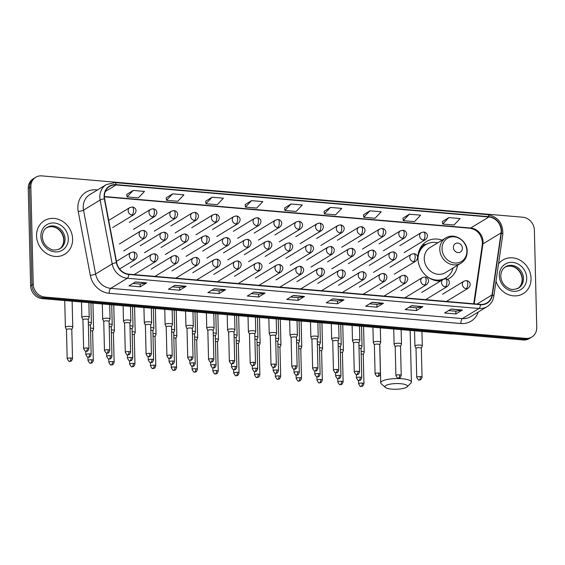 <?xml version="1.0" encoding="UTF-8"?>
<svg xmlns="http://www.w3.org/2000/svg" width="565" height="565" viewBox="0 0 565 565"><rect width="100%" height="100%" fill="white"/><g stroke="black" fill="none" stroke-linecap="round" stroke-linejoin="round"><path stroke-width="0.85" d="M442.183 240.132A21.696 19.224 58.7 0 0 426.519 241.516A21.696 19.224 58.7 0 0 417.874 258.339A21.696 19.224 58.7 0 0 440.354 281.102M447.494 279.435A21.696 19.224 58.7 0 0 449.069 278.587A21.696 19.224 58.7 0 0 457.509 265.303M35.729 177.269L33.137 178.851A12.282 10.883 58.7 0 0 28.25 188.371L30.63 285.77A12.282 10.883 58.7 0 0 42.191 298.624L523.176 339.968A12.282 10.883 58.7 0 0 529.271 338.576L530.563 337.792A12.282 10.883 58.7 0 1 524.468 339.177A12.282 10.883 58.7 0 0 530.563 337.792L531.863 337.001A12.282 10.883 58.7 0 0 536.75 327.481L534.37 230.075A12.282 10.883 58.7 0 0 522.809 217.228L41.824 175.885A12.282 10.883 58.7 0 0 35.729 177.269A12.282 10.883 58.7 0 0 30.842 186.789L33.222 284.195A12.282 10.883 58.7 0 0 44.783 297.042L525.768 338.386A12.282 10.883 58.7 0 0 531.863 337.001M33.222 284.195L31.93 284.986A12.282 10.883 58.7 0 0 43.491 297.833L524.468 339.177L43.491 297.833A12.282 10.883 58.7 0 1 31.93 284.986L29.55 187.58L31.93 284.986L30.63 285.77M34.437 178.06A12.282 10.883 58.7 0 0 29.55 187.58A12.282 10.883 58.7 0 1 34.437 178.06M36.541 235.88A19.648 17.409 58.7 0 0 46.379 253.395A19.648 17.409 58.7 0 0 64.791 254.215A19.648 17.409 58.7 0 0 72.617 238.981A19.648 17.409 58.7 0 0 62.779 221.466A19.648 17.409 58.7 0 0 44.367 220.647A19.648 17.409 58.7 0 0 36.541 235.88A19.648 17.409 58.7 0 0 46.379 253.395A19.648 17.409 58.7 0 0 64.791 254.215A19.648 17.409 58.7 0 0 72.617 238.981A19.648 17.409 58.7 0 0 62.779 221.466A19.648 17.409 58.7 0 0 44.367 220.647A19.648 17.409 58.7 0 0 36.541 235.88M495.999 281.229A19.648 17.409 58.7 0 0 523.225 293.623A19.648 17.409 58.7 0 0 531.051 278.39A19.648 17.409 58.7 0 0 521.212 260.875A19.648 17.409 58.7 0 0 502.801 260.055A19.648 17.409 58.7 0 0 498.507 263.926A19.648 17.409 58.7 0 1 502.801 260.055A19.648 17.409 58.7 0 1 521.212 260.875A19.648 17.409 58.7 0 1 531.051 278.39A19.648 17.409 58.7 0 1 523.225 293.623A19.648 17.409 58.7 0 1 495.999 281.229M104.384 196.578A13.101 11.611 -121.3 0 1 109.603 186.422A13.101 11.611 -121.3 0 1 116.1 184.939L488.859 216.981A13.101 11.611 -121.3 0 1 501.063 232.872L492.073 294.923A13.101 11.611 -121.3 0 1 486.981 302.889A13.101 11.611 -121.3 0 1 480.483 304.373L128.792 274.145A13.101 11.611 -121.3 0 1 116.694 262.654L104.624 198.795A13.101 11.611 -121.3 0 1 104.384 196.578M104.087 196.549A13.426 11.9 58.7 0 0 104.327 198.823L116.404 262.683A13.426 11.9 58.7 0 0 128.799 274.456L480.49 304.69A13.426 11.9 58.7 0 0 492.369 295.001L501.367 232.95A13.426 11.9 58.7 0 0 488.852 216.663L116.093 184.621A13.426 11.9 58.7 0 0 104.087 196.549M448.85 217.582L442.692 224.051L453.97 225.018L460.122 218.549L448.85 217.582L442.437 221.529M409.392 214.191L403.241 220.661L414.512 221.628L420.671 215.159L409.392 214.191L402.986 218.139M369.941 210.802L363.782 217.264L375.054 218.238L381.213 211.769L369.941 210.802L363.528 214.749M330.483 207.404L324.324 213.874L335.603 214.841L341.754 208.379L330.483 207.404L324.07 211.352M133.206 190.447L127.047 196.917L138.326 197.884L144.478 191.415L133.206 190.447L126.793 194.395M172.664 193.837L166.506 200.307L177.777 201.274L183.936 194.812L172.664 193.837L166.251 197.792M212.115 197.234L205.964 203.697L217.235 204.671L223.387 198.202L212.115 197.234L205.709 201.182M251.573 200.624L245.415 207.094L256.687 208.061L262.845 201.592L251.573 200.624L245.161 204.572M291.031 204.014L284.873 210.484L296.145 211.451L302.303 204.982L291.031 204.014L284.619 207.962M383.444 303.236L376.968 307.176L365.696 306.209L372.173 302.261L383.444 303.236A3.277 1.271 -85.1 0 1 383.218 303.32L372.017 302.36M422.902 306.626L416.426 310.566L405.147 309.599L411.631 305.658L422.902 306.626A3.277 1.271 -85.1 0 1 422.677 306.71L411.475 305.75M462.361 310.016L455.877 313.956L444.606 312.989L451.089 309.048L462.361 310.016A3.277 1.271 -85.1 0 1 462.135 310.107L450.927 309.14M265.084 293.058L258.601 296.999L247.329 296.032L253.805 292.091L265.084 293.058A3.277 1.271 -85.1 0 1 264.858 293.143L253.65 292.183M225.626 289.668L219.142 293.609L207.871 292.642L214.354 288.694L225.626 289.668A3.277 1.271 -85.1 0 1 225.4 289.753L214.199 288.793M186.168 286.271L179.691 290.219L168.419 289.245L174.896 285.304L186.168 286.271A3.277 1.271 -85.1 0 1 185.941 286.363L174.74 285.403M146.716 282.881L140.233 286.822L128.961 285.855L135.445 281.914L146.716 282.881A3.277 1.271 -85.1 0 1 146.49 282.973L135.289 282.006M343.993 299.838L337.51 303.786L326.238 302.812L332.721 298.871L343.993 299.838A3.277 1.271 -85.1 0 1 343.767 299.93L332.566 298.97M304.535 296.448L298.059 300.389L286.787 299.422L293.263 295.481L304.535 296.448A3.277 1.271 -85.1 0 1 304.309 296.54L293.108 295.573M298.059 300.389L297.988 297.642M290.742 297.013L298.023 297.642L304.309 296.54M337.51 303.786L337.446 301.032M330.193 300.411L337.482 301.032L343.767 299.93M140.233 286.822L140.169 284.075M132.916 283.446L140.198 284.075L146.49 282.973M179.691 290.219L179.621 287.465M172.374 286.843L179.656 287.465L185.941 286.363M219.142 293.609L219.079 290.855M211.826 290.233L219.114 290.862L225.4 289.753M258.601 296.999L258.537 294.245M251.284 293.623L258.565 294.252L264.858 293.143M455.877 313.956L455.814 311.209M448.561 310.581L455.842 311.209L462.135 310.107M416.426 310.566L416.356 307.812M409.102 307.19L416.391 307.819L422.677 306.71M376.968 307.176L376.897 304.422M369.651 303.801L376.933 304.422L383.218 303.32M284.873 210.484L284.612 207.92M245.415 207.094L245.161 204.53M205.964 203.697L205.702 201.133M166.506 200.307L166.244 197.743M127.047 196.917L126.793 194.353M324.324 213.874L324.07 211.31M363.782 217.264L363.521 214.7M403.241 220.661L402.979 218.097M442.692 224.051L442.437 221.487M391.707 389.116A11.258 2.839 178.6 0 0 407.04 386.884A11.258 2.839 178.6 0 0 400.62 383.699A11.258 2.839 178.6 0 0 388.769 384.433A11.258 2.839 178.6 0 0 385.316 387.413A11.258 2.839 178.6 0 0 391.707 389.116M385.316 387.413L381.276 383.819A15.347 3.87 -1.4 0 1 380.718 382.823A15.347 3.87 -1.4 0 1 402.139 378.748A15.347 3.87 -1.4 0 1 411.412 382.074A15.347 3.87 -1.4 0 1 410.903 383.098L407.04 386.884M462.389 248.219A4.908 4.351 58.7 0 0 457.763 243.077A4.908 4.351 58.7 0 0 453.37 247.442A4.908 4.351 58.7 0 0 457.996 252.583A4.908 4.351 58.7 0 0 462.389 248.219M445.665 238.013L430.135 247.463A14.732 13.059 58.7 0 0 424.266 258.89A14.732 13.059 58.7 0 0 431.646 272.026A14.732 13.059 58.7 0 0 445.453 272.641L460.984 263.191C465.101 260.493 467.163 256.545 467.184 251.34C467.41 240.528 454.189 232.236 445.665 238.013A14.732 13.059 58.7 0 0 439.796 249.44A14.732 13.059 58.7 0 0 447.176 262.577A14.732 13.059 58.7 0 0 460.984 263.191M437.79 242.802A19.443 17.233 58.7 0 0 425.742 244.624A19.443 17.233 58.7 0 0 418.001 259.702A19.443 17.233 58.7 0 0 418.036 260.514M425.742 244.624L425.092 245.019A19.443 17.233 58.7 0 0 418.227 253.876M434.287 280.261A19.443 17.233 58.7 0 0 445.305 278.241L445.955 277.846A19.443 17.233 58.7 0 0 453.109 267.98M428.305 277.387A19.443 17.233 58.7 0 0 445.955 277.846M422.253 245.196A21.286 18.864 -121.3 0 1 423.39 244.885L426.632 244.122M71.797 329.579L72.737 327.241A3.687 0.932 178.6 0 0 72.758 327.142A3.687 0.932 178.6 0 0 70.533 326.344A3.687 0.932 178.6 0 0 65.695 326.937A3.687 0.932 178.6 0 0 65.392 327.319A3.687 0.932 178.6 0 0 65.42 327.418L66.472 329.706M71.783 329.614A2.663 0.671 178.6 0 0 71.797 329.543A2.663 0.671 178.6 0 0 70.187 328.964A2.663 0.671 178.6 0 0 66.691 329.395A2.663 0.671 178.6 0 0 66.472 329.67A2.663 0.671 178.6 0 0 66.493 329.741M92.611 331.365L93.557 329.028A3.687 0.932 178.6 0 0 93.578 328.929A3.687 0.932 178.6 0 0 91.353 328.131A3.687 0.932 178.6 0 0 90.499 328.088M92.596 331.401A2.663 0.671 178.6 0 0 92.611 331.33A2.663 0.671 178.6 0 0 91.007 330.751A2.663 0.671 178.6 0 0 90.562 330.73M113.431 333.159L114.377 330.822A3.687 0.932 178.6 0 0 114.391 330.716A3.687 0.932 178.6 0 0 112.167 329.925A3.687 0.932 178.6 0 0 111.312 329.875M113.417 333.195A2.663 0.671 178.6 0 0 113.431 333.117A2.663 0.671 178.6 0 0 111.821 332.545A2.663 0.671 178.6 0 0 111.383 332.517M134.244 334.946L135.19 332.608A3.687 0.932 178.6 0 0 135.212 332.51A3.687 0.932 178.6 0 0 132.987 331.712A3.687 0.932 178.6 0 0 132.132 331.669M134.23 334.981A2.663 0.671 178.6 0 0 134.244 334.911A2.663 0.671 178.6 0 0 132.641 334.332A2.663 0.671 178.6 0 0 132.196 334.303M155.064 336.733L156.011 334.402A3.687 0.932 178.6 0 0 156.032 334.296A3.687 0.932 178.6 0 0 153.807 333.498A3.687 0.932 178.6 0 0 152.953 333.456M155.05 336.768A2.663 0.671 178.6 0 0 155.064 336.698A2.663 0.671 178.6 0 0 153.454 336.126A2.663 0.671 178.6 0 0 153.016 336.097M175.885 338.527L176.824 336.189A3.687 0.932 178.6 0 0 176.845 336.09A3.687 0.932 178.6 0 0 174.62 335.292A3.687 0.932 178.6 0 0 173.766 335.243M175.87 338.562A2.663 0.671 178.6 0 0 175.885 338.484A2.663 0.671 178.6 0 0 174.274 337.912A2.663 0.671 178.6 0 0 173.829 337.884M196.698 340.314L197.644 337.976A3.687 0.932 178.6 0 0 197.665 337.877A3.687 0.932 178.6 0 0 195.441 337.079A3.687 0.932 178.6 0 0 194.586 337.037M196.684 340.349A2.663 0.671 178.6 0 0 196.698 340.278A2.663 0.671 178.6 0 0 195.095 339.699A2.663 0.671 178.6 0 0 194.65 339.678M217.518 342.1L218.464 339.77A3.687 0.932 178.6 0 0 218.478 339.664A3.687 0.932 178.6 0 0 216.254 338.866A3.687 0.932 178.6 0 0 215.399 338.823M217.504 342.143A2.663 0.671 178.6 0 0 217.518 342.065A2.663 0.671 178.6 0 0 215.908 341.493A2.663 0.671 178.6 0 0 215.47 341.465M238.338 343.894L239.278 341.557A3.687 0.932 178.6 0 0 239.299 341.458A3.687 0.932 178.6 0 0 237.074 340.66A3.687 0.932 178.6 0 0 236.219 340.617M238.317 343.93A2.663 0.671 178.6 0 0 238.331 343.859A2.663 0.671 178.6 0 0 236.728 343.28A2.663 0.671 178.6 0 0 236.283 343.252M259.151 345.681L260.098 343.343A3.687 0.932 178.6 0 0 260.119 343.245A3.687 0.932 178.6 0 0 257.894 342.447A3.687 0.932 178.6 0 0 257.04 342.404M259.137 345.716A2.663 0.671 178.6 0 0 259.151 345.646A2.663 0.671 178.6 0 0 257.541 345.067A2.663 0.671 178.6 0 0 257.103 345.046M279.972 347.475L280.911 345.137A3.687 0.932 178.6 0 0 280.932 345.031A3.687 0.932 178.6 0 0 278.707 344.24A3.687 0.932 178.6 0 0 277.853 344.191M279.957 347.51A2.663 0.671 178.6 0 0 279.972 347.433A2.663 0.671 178.6 0 0 278.361 346.861A2.663 0.671 178.6 0 0 277.916 346.832M300.785 349.262L301.731 346.924A3.687 0.932 178.6 0 0 301.752 346.825A3.687 0.932 178.6 0 0 299.528 346.027A3.687 0.932 178.6 0 0 298.673 345.985M300.771 349.297A2.663 0.671 178.6 0 0 300.785 349.227A2.663 0.671 178.6 0 0 299.182 348.647A2.663 0.671 178.6 0 0 298.737 348.619M321.605 351.049L322.551 348.718A3.687 0.932 178.6 0 0 322.566 348.612A3.687 0.932 178.6 0 0 320.341 347.814A3.687 0.932 178.6 0 0 319.486 347.772M321.591 351.091A2.663 0.671 178.6 0 0 321.605 351.013A2.663 0.671 178.6 0 0 319.995 350.441A2.663 0.671 178.6 0 0 319.557 350.413M342.425 352.843L343.365 350.505A3.687 0.932 178.6 0 0 343.386 350.406A3.687 0.932 178.6 0 0 341.161 349.608A3.687 0.932 178.6 0 0 340.307 349.558M342.404 352.878A2.663 0.671 178.6 0 0 342.418 352.807A2.663 0.671 178.6 0 0 340.815 352.228A2.663 0.671 178.6 0 0 340.37 352.2M363.239 354.629L364.185 352.292A3.687 0.932 178.6 0 0 364.206 352.193A3.687 0.932 178.6 0 0 361.981 351.395A3.687 0.932 178.6 0 0 361.127 351.352M363.224 354.665A2.663 0.671 178.6 0 0 363.239 354.594A2.663 0.671 178.6 0 0 361.635 354.015A2.663 0.671 178.6 0 0 361.19 353.994M90.435 325.461L91.375 323.131A3.687 0.932 178.6 0 0 91.396 323.025A3.687 0.932 178.6 0 0 88.317 322.184M90.421 325.504A2.663 0.671 178.6 0 0 90.435 325.426A2.663 0.671 178.6 0 0 88.825 324.854A2.663 0.671 178.6 0 0 88.38 324.826M111.249 327.255L112.195 324.917A3.687 0.932 178.6 0 0 112.216 324.819A3.687 0.932 178.6 0 0 109.137 323.978M111.234 327.29A2.663 0.671 178.6 0 0 111.249 327.22A2.663 0.671 178.6 0 0 109.645 326.641A2.663 0.671 178.6 0 0 109.2 326.612M132.069 329.042L133.015 326.704A3.687 0.932 178.6 0 0 133.029 326.605A3.687 0.932 178.6 0 0 129.95 325.765M132.055 329.077A2.663 0.671 178.6 0 0 132.069 329.007A2.663 0.671 178.6 0 0 130.459 328.427A2.663 0.671 178.6 0 0 130.021 328.406M152.889 330.836L153.828 328.498A3.687 0.932 178.6 0 0 153.85 328.392A3.687 0.932 178.6 0 0 150.77 327.552M152.868 330.871A2.663 0.671 178.6 0 0 152.882 330.793A2.663 0.671 178.6 0 0 151.279 330.221A2.663 0.671 178.6 0 0 150.834 330.193M173.702 332.623L174.649 330.285A3.687 0.932 178.6 0 0 174.67 330.186A3.687 0.932 178.6 0 0 171.591 329.346M173.688 332.658A2.663 0.671 178.6 0 0 173.702 332.587A2.663 0.671 178.6 0 0 172.092 332.008A2.663 0.671 178.6 0 0 171.654 331.98M194.522 334.409L195.462 332.079A3.687 0.932 178.6 0 0 195.483 331.973A3.687 0.932 178.6 0 0 192.404 331.132M194.508 334.445A2.663 0.671 178.6 0 0 194.522 334.374A2.663 0.671 178.6 0 0 192.912 333.802A2.663 0.671 178.6 0 0 192.467 333.774M215.336 336.203L216.282 333.866A3.687 0.932 178.6 0 0 216.303 333.767A3.687 0.932 178.6 0 0 213.224 332.919M215.322 336.239A2.663 0.671 178.6 0 0 215.336 336.161A2.663 0.671 178.6 0 0 213.732 335.589A2.663 0.671 178.6 0 0 213.288 335.561M236.156 337.99L237.102 335.652A3.687 0.932 178.6 0 0 237.116 335.554A3.687 0.932 178.6 0 0 234.037 334.713M236.142 338.025A2.663 0.671 178.6 0 0 236.156 337.955A2.663 0.671 178.6 0 0 234.546 337.376A2.663 0.671 178.6 0 0 234.108 337.354M256.976 339.777L257.915 337.446A3.687 0.932 178.6 0 0 257.937 337.34A3.687 0.932 178.6 0 0 254.857 336.5M256.955 339.819A2.663 0.671 178.6 0 0 256.969 339.742A2.663 0.671 178.6 0 0 255.366 339.17A2.663 0.671 178.6 0 0 254.921 339.141M277.789 341.571L278.736 339.233A3.687 0.932 178.6 0 0 278.757 339.134A3.687 0.932 178.6 0 0 275.678 338.294M277.775 341.606A2.663 0.671 178.6 0 0 277.789 341.535A2.663 0.671 178.6 0 0 276.186 340.956A2.663 0.671 178.6 0 0 275.741 340.928M298.61 343.358L299.556 341.02A3.687 0.932 178.6 0 0 299.57 340.921A3.687 0.932 178.6 0 0 296.491 340.081M298.595 343.393A2.663 0.671 178.6 0 0 298.61 343.322A2.663 0.671 178.6 0 0 296.999 342.743A2.663 0.671 178.6 0 0 296.554 342.722M319.423 345.151L320.369 342.814A3.687 0.932 178.6 0 0 320.39 342.708A3.687 0.932 178.6 0 0 317.311 341.867M319.409 345.187A2.663 0.671 178.6 0 0 319.423 345.109A2.663 0.671 178.6 0 0 317.82 344.537A2.663 0.671 178.6 0 0 317.375 344.509M340.243 346.938L341.189 344.601A3.687 0.932 178.6 0 0 341.204 344.502A3.687 0.932 178.6 0 0 338.131 343.661M340.229 346.974A2.663 0.671 178.6 0 0 340.243 346.903A2.663 0.671 178.6 0 0 338.633 346.324A2.663 0.671 178.6 0 0 338.195 346.296M361.063 348.725L362.003 346.394A3.687 0.932 178.6 0 0 362.024 346.288A3.687 0.932 178.6 0 0 358.945 345.448M361.042 348.767A2.663 0.671 178.6 0 0 361.056 348.69A2.663 0.671 178.6 0 0 359.453 348.118A2.663 0.671 178.6 0 0 359.008 348.089M88.26 319.677L89.199 317.346A3.687 0.932 178.6 0 0 89.221 317.24A3.687 0.932 178.6 0 0 86.268 316.407A3.687 0.932 178.6 0 0 82.158 317.043A3.687 0.932 178.6 0 0 81.854 317.424A3.687 0.932 178.6 0 0 81.883 317.523L82.935 319.811M88.239 319.719A2.663 0.671 178.6 0 0 88.253 319.642A2.663 0.671 178.6 0 0 86.65 319.07A2.663 0.671 178.6 0 0 83.154 319.5A2.663 0.671 178.6 0 0 82.935 319.776A2.663 0.671 178.6 0 0 82.956 319.846M109.073 321.471L110.02 319.133A3.687 0.932 178.6 0 0 110.041 319.034A3.687 0.932 178.6 0 0 107.089 318.194A3.687 0.932 178.6 0 0 102.971 318.829A3.687 0.932 178.6 0 0 102.675 319.211A3.687 0.932 178.6 0 0 102.696 319.31L103.755 321.598M109.059 321.506A2.663 0.671 178.6 0 0 109.073 321.436A2.663 0.671 178.6 0 0 107.47 320.856A2.663 0.671 178.6 0 0 103.974 321.287A2.663 0.671 178.6 0 0 103.755 321.563A2.663 0.671 178.6 0 0 103.769 321.633M129.893 323.258L130.84 320.92A3.687 0.932 178.6 0 0 130.854 320.821A3.687 0.932 178.6 0 0 127.909 319.981A3.687 0.932 178.6 0 0 123.792 320.623A3.687 0.932 178.6 0 0 123.488 321.005A3.687 0.932 178.6 0 0 123.516 321.104L124.575 323.392M129.879 323.293A2.663 0.671 178.6 0 0 129.893 323.222A2.663 0.671 178.6 0 0 128.283 322.65A2.663 0.671 178.6 0 0 124.787 323.081A2.663 0.671 178.6 0 0 124.568 323.349A2.663 0.671 178.6 0 0 124.59 323.427M150.707 325.052L151.653 322.714A3.687 0.932 178.6 0 0 151.674 322.608A3.687 0.932 178.6 0 0 148.722 321.775A3.687 0.932 178.6 0 0 144.612 322.41A3.687 0.932 178.6 0 0 144.308 322.792A3.687 0.932 178.6 0 0 144.329 322.89L145.389 325.179M150.693 325.087A2.663 0.671 178.6 0 0 150.707 325.009A2.663 0.671 178.6 0 0 149.104 324.437A2.663 0.671 178.6 0 0 145.608 324.868A2.663 0.671 178.6 0 0 145.389 325.143A2.663 0.671 178.6 0 0 145.41 325.214M171.527 326.838L172.473 324.501A3.687 0.932 178.6 0 0 172.487 324.402A3.687 0.932 178.6 0 0 169.542 323.561A3.687 0.932 178.6 0 0 165.425 324.197A3.687 0.932 178.6 0 0 165.128 324.578A3.687 0.932 178.6 0 0 165.15 324.684L166.209 326.966M171.513 326.874A2.663 0.671 178.6 0 0 171.527 326.803A2.663 0.671 178.6 0 0 169.917 326.224A2.663 0.671 178.6 0 0 166.421 326.655A2.663 0.671 178.6 0 0 166.209 326.93A2.663 0.671 178.6 0 0 166.223 327.001M192.347 328.625L193.287 326.295A3.687 0.932 178.6 0 0 193.308 326.189A3.687 0.932 178.6 0 0 190.356 325.355A3.687 0.932 178.6 0 0 186.245 325.991A3.687 0.932 178.6 0 0 185.941 326.372A3.687 0.932 178.6 0 0 185.97 326.471L187.022 328.759M192.326 328.668A2.663 0.671 178.6 0 0 192.34 328.59A2.663 0.671 178.6 0 0 190.737 328.018A2.663 0.671 178.6 0 0 187.241 328.449A2.663 0.671 178.6 0 0 187.022 328.724A2.663 0.671 178.6 0 0 187.043 328.795M213.16 330.419L214.107 328.081A3.687 0.932 178.6 0 0 214.128 327.983A3.687 0.932 178.6 0 0 211.176 327.142A3.687 0.932 178.6 0 0 207.058 327.778A3.687 0.932 178.6 0 0 206.762 328.159A3.687 0.932 178.6 0 0 206.783 328.258L207.842 330.546M213.146 330.454A2.663 0.671 178.6 0 0 213.16 330.384A2.663 0.671 178.6 0 0 211.557 329.805A2.663 0.671 178.6 0 0 208.061 330.235A2.663 0.671 178.6 0 0 207.842 330.511A2.663 0.671 178.6 0 0 207.856 330.582M233.981 332.206L234.927 329.868A3.687 0.932 178.6 0 0 234.941 329.769A3.687 0.932 178.6 0 0 231.996 328.929A3.687 0.932 178.6 0 0 227.879 329.572A3.687 0.932 178.6 0 0 227.575 329.946A3.687 0.932 178.6 0 0 227.603 330.052L228.663 332.34M233.966 332.241A2.663 0.671 178.6 0 0 233.981 332.171A2.663 0.671 178.6 0 0 232.37 331.591A2.663 0.671 178.6 0 0 228.874 332.022A2.663 0.671 178.6 0 0 228.656 332.298A2.663 0.671 178.6 0 0 228.677 332.375M254.794 333.993L255.74 331.662A3.687 0.932 178.6 0 0 255.761 331.556A3.687 0.932 178.6 0 0 252.809 330.723A3.687 0.932 178.6 0 0 248.699 331.358A3.687 0.932 178.6 0 0 248.395 331.74A3.687 0.932 178.6 0 0 248.416 331.839L249.476 334.127M254.78 334.035A2.663 0.671 178.6 0 0 254.794 333.957A2.663 0.671 178.6 0 0 253.191 333.385A2.663 0.671 178.6 0 0 249.695 333.816A2.663 0.671 178.6 0 0 249.476 334.092A2.663 0.671 178.6 0 0 249.497 334.162M275.614 335.787L276.56 333.449A3.687 0.932 178.6 0 0 276.582 333.35A3.687 0.932 178.6 0 0 273.63 332.51A3.687 0.932 178.6 0 0 269.512 333.145A3.687 0.932 178.6 0 0 269.215 333.527A3.687 0.932 178.6 0 0 269.237 333.625L270.296 335.914M275.6 335.822A2.663 0.671 178.6 0 0 275.614 335.751A2.663 0.671 178.6 0 0 274.004 335.172A2.663 0.671 178.6 0 0 270.508 335.603A2.663 0.671 178.6 0 0 270.296 335.878A2.663 0.671 178.6 0 0 270.31 335.949M296.434 337.573L297.374 335.243A3.687 0.932 178.6 0 0 297.395 335.137A3.687 0.932 178.6 0 0 294.443 334.303A3.687 0.932 178.6 0 0 290.332 334.939A3.687 0.932 178.6 0 0 290.029 335.32A3.687 0.932 178.6 0 0 290.057 335.419L291.109 337.708M296.42 337.609A2.663 0.671 178.6 0 0 296.427 337.538A2.663 0.671 178.6 0 0 294.824 336.966A2.663 0.671 178.6 0 0 291.328 337.397A2.663 0.671 178.6 0 0 291.109 337.665A2.663 0.671 178.6 0 0 291.13 337.743M317.248 339.367L318.194 337.03A3.687 0.932 178.6 0 0 318.215 336.931A3.687 0.932 178.6 0 0 315.263 336.09A3.687 0.932 178.6 0 0 311.146 336.726A3.687 0.932 178.6 0 0 310.849 337.107A3.687 0.932 178.6 0 0 310.87 337.206L311.929 339.494M317.233 339.403A2.663 0.671 178.6 0 0 317.248 339.325A2.663 0.671 178.6 0 0 315.644 338.753A2.663 0.671 178.6 0 0 312.148 339.184A2.663 0.671 178.6 0 0 311.929 339.459A2.663 0.671 178.6 0 0 311.944 339.53M338.068 341.154L339.014 338.816A3.687 0.932 178.6 0 0 339.028 338.718A3.687 0.932 178.6 0 0 336.083 337.877A3.687 0.932 178.6 0 0 331.966 338.513A3.687 0.932 178.6 0 0 331.662 338.894A3.687 0.932 178.6 0 0 331.69 339L332.75 341.281M338.054 341.189A2.663 0.671 178.6 0 0 338.068 341.119A2.663 0.671 178.6 0 0 336.457 340.54A2.663 0.671 178.6 0 0 332.962 340.97A2.663 0.671 178.6 0 0 332.75 341.246A2.663 0.671 178.6 0 0 332.764 341.324M358.881 342.941L359.827 340.61A3.687 0.932 178.6 0 0 359.849 340.504A3.687 0.932 178.6 0 0 356.896 339.671A3.687 0.932 178.6 0 0 352.786 340.307A3.687 0.932 178.6 0 0 352.482 340.688A3.687 0.932 178.6 0 0 352.504 340.787L353.563 343.075M358.867 342.983A2.663 0.671 178.6 0 0 358.881 342.906A2.663 0.671 178.6 0 0 357.278 342.334A2.663 0.671 178.6 0 0 353.782 342.764A2.663 0.671 178.6 0 0 353.563 343.04A2.663 0.671 178.6 0 0 353.584 343.11M379.701 344.735L380.648 342.397A3.687 0.932 178.6 0 0 380.669 342.298A3.687 0.932 178.6 0 0 377.717 341.458A3.687 0.932 178.6 0 0 373.599 342.093A3.687 0.932 178.6 0 0 373.303 342.475A3.687 0.932 178.6 0 0 373.324 342.574L374.383 344.862M379.687 344.77A2.663 0.671 178.6 0 0 379.701 344.699A2.663 0.671 178.6 0 0 378.091 344.12A2.663 0.671 178.6 0 0 374.595 344.551A2.663 0.671 178.6 0 0 374.383 344.827A2.663 0.671 178.6 0 0 374.397 344.897M400.521 346.522L401.461 344.184A3.687 0.932 178.6 0 0 401.482 344.085A3.687 0.932 178.6 0 0 398.537 343.245A3.687 0.932 178.6 0 0 394.419 343.887A3.687 0.932 178.6 0 0 394.116 344.269A3.687 0.932 178.6 0 0 394.144 344.368L395.196 346.656M400.507 346.557A2.663 0.671 178.6 0 0 400.521 346.486A2.663 0.671 178.6 0 0 398.911 345.907A2.663 0.671 178.6 0 0 395.415 346.338A2.663 0.671 178.6 0 0 395.196 346.613A2.663 0.671 178.6 0 0 395.218 346.691M421.335 348.315L422.281 345.978A3.687 0.932 178.6 0 0 422.302 345.872A3.687 0.932 178.6 0 0 419.35 345.038A3.687 0.932 178.6 0 0 415.233 345.674A3.687 0.932 178.6 0 0 414.936 346.055A3.687 0.932 178.6 0 0 414.957 346.154L416.017 348.443M421.32 348.351A2.663 0.671 178.6 0 0 421.335 348.273A2.663 0.671 178.6 0 0 419.731 347.701A2.663 0.671 178.6 0 0 416.236 348.132A2.663 0.671 178.6 0 0 416.017 348.407A2.663 0.671 178.6 0 0 416.031 348.478M42.191 298.624L44.783 297.042M28.25 188.371L30.842 186.789M523.176 339.968L525.768 338.386M453.702 333.993L451.379 333.971A8.185 3.178 -85.1 0 0 452.042 333.851M451.379 333.971L91.77 303.059A8.185 3.178 -85.1 0 0 92.441 302.939M501.063 232.872L482.92 243.911A13.101 11.611 58.7 0 0 483.054 241.728A13.101 11.611 58.7 0 0 470.716 228.02L104.384 196.535M474.233 303.836L482.92 243.911A7.366 2.331 -171.8 0 0 482.319 244.666L482.446 242.491C481.302 234.313 477.121 229.567 469.911 228.239A7.366 2.86 -85.1 0 0 470.716 228.02L488.859 216.981M116.1 184.939L105.302 191.514M478.216 312.057A20.467 18.137 -121.3 0 1 460.892 323.526L109.2 293.299A4.096 1.589 -85.1 0 1 110.726 288.348L127.316 278.255A16.371 14.506 -121.3 0 1 112.195 263.897L100.118 200.031A16.371 14.506 -121.3 0 1 99.821 197.263A16.371 14.506 -121.3 0 1 106.347 184.571L89.757 194.664A16.371 14.506 58.7 0 0 83.239 207.355A16.371 14.506 58.7 0 0 83.528 210.131L95.605 273.99A16.371 14.506 58.7 0 0 110.726 288.348L462.417 318.582A16.371 14.506 58.7 0 0 470.539 316.732L487.129 306.633A16.371 14.506 -121.3 0 1 479.007 308.49L127.316 278.255A4.096 1.589 -85.1 0 0 128.799 274.456M104.327 198.823A4.096 0.742 -10.7 0 0 100.118 200.031L83.528 210.131A4.096 0.742 169.3 0 1 78.224 211.487A20.467 18.137 -121.3 0 1 96.163 189.84L97.498 189.953M480.49 304.69A4.096 1.589 94.9 0 1 479.007 308.49L462.417 318.582A4.096 1.589 -85.1 0 0 460.892 323.526M492.369 295.001A4.096 1.292 8.2 0 1 493.824 296.251L502.822 234.207C503.097 223.38 498.048 216.861 487.673 214.644L114.914 182.601A4.096 1.589 94.9 0 1 116.093 184.621M109.2 293.299A20.467 18.137 -121.3 0 1 90.301 275.346A4.096 0.742 169.3 0 0 95.605 273.99L112.195 263.897A4.096 0.742 -10.7 0 1 116.404 262.683M501.367 232.95A4.096 1.292 8.2 0 1 502.822 234.207M488.852 216.663A4.096 1.589 -85.1 0 0 487.673 214.644M90.301 275.346L78.224 211.487M96.163 189.84A4.096 1.589 -85.1 0 0 96.227 190.723M492.073 294.923L477.022 304.076M59.523 249.003A12.472 11.053 58.7 0 0 63.923 239.701A12.472 11.053 58.7 0 0 46.577 227.723M60.095 248.678A12.472 11.053 58.7 0 0 65.06 239.009A12.472 11.053 58.7 0 0 58.809 227.886A12.472 11.053 58.7 0 0 47.121 227.363C44.006 229.326 42.417 232.462 42.354 236.784C42.566 241.057 44.36 244.589 47.735 247.392C50.794 249.094 52.517 251.644 60.095 248.678M68.287 238.614A14.93 13.235 58.7 0 0 54.226 222.984A14.93 13.235 58.7 0 0 40.871 236.255A14.93 13.235 58.7 0 0 54.932 251.877A14.93 13.235 58.7 0 0 68.287 238.614M466.895 250.973A13.539 11.999 58.7 0 0 454.147 236.813A13.539 11.999 58.7 0 0 442.042 248.84A13.539 11.999 58.7 0 0 454.79 263A13.539 11.999 58.7 0 0 466.895 250.973M439.069 281.088A19.627 17.395 58.7 0 0 441.449 280.438M444.648 278.842A19.627 17.395 58.7 0 0 446.188 277.697M425.975 244.483A19.627 17.395 58.7 0 0 419.696 249.25M517.957 288.411A12.472 11.053 58.7 0 0 522.364 279.103A12.472 11.053 58.7 0 0 505.011 267.132M518.529 288.086A12.472 11.053 58.7 0 0 523.494 278.418A12.472 11.053 58.7 0 0 517.25 267.294A12.472 11.053 58.7 0 0 505.555 266.772C502.44 268.735 500.851 271.871 500.788 276.193C501 280.466 502.793 283.997 506.169 286.801C509.227 288.496 510.951 291.046 518.529 288.086M526.721 278.015A14.93 13.235 58.7 0 0 512.66 262.393A14.93 13.235 58.7 0 0 499.305 275.663A14.93 13.235 58.7 0 0 513.366 291.286A14.93 13.235 58.7 0 0 526.721 278.015M108.706 220.406L129.809 207.567A4.096 3.63 58.7 0 0 128.177 210.738A4.096 3.63 58.7 0 0 132.033 215.025A4.096 1.589 -85.1 0 0 133.552 210.081A4.096 1.589 94.9 0 0 132.288 206.988C134.23 207.023 138.538 209.975 134.06 214.559A4.096 3.63 58.7 0 1 132.033 215.025M70.9 358.026A2.663 0.671 178.6 0 0 67.186 358.733C68.535 361.141 69.347 362.003 69.615 361.318A2.663 1.031 94.9 0 0 69.905 361.24A2.663 1.031 -85.1 0 0 70.9 358.026A2.663 0.671 178.6 0 1 72.504 358.606L71.797 329.543M129.244 222.37L150.622 209.354A4.096 3.63 58.7 0 0 148.998 212.532A4.096 3.63 58.7 0 0 152.847 216.812A4.096 1.589 -85.1 0 0 154.372 211.868A4.096 1.589 94.9 0 0 153.101 208.775C155.043 208.81 159.358 211.762 154.881 216.353A4.096 3.63 58.7 0 1 152.847 216.812M91.714 359.82A2.663 0.671 178.6 0 0 87.999 360.519C89.355 362.935 90.167 363.796 90.435 363.111A2.663 1.031 94.9 0 0 90.725 363.034A2.663 1.031 -85.1 0 0 91.714 359.82A2.663 0.671 178.6 0 1 93.324 360.392L92.611 331.33M150.057 224.157L171.442 211.148A4.096 3.63 58.7 0 0 169.811 214.319A4.096 3.63 58.7 0 0 173.667 218.599A4.096 1.589 -85.1 0 0 175.192 213.655A4.096 1.589 94.9 0 0 173.921 210.561C175.863 210.604 180.179 213.556 175.694 218.139A4.096 3.63 58.7 0 1 173.667 218.599M112.534 361.607A2.663 0.671 178.6 0 0 108.819 362.313C110.168 364.722 110.98 365.583 111.249 364.898A2.663 1.031 94.9 0 0 111.545 364.82A2.663 1.031 -85.1 0 0 112.534 361.607A2.663 0.671 178.6 0 1 114.137 362.179L113.431 333.117M170.877 225.951L192.262 212.934A4.096 3.63 58.7 0 0 190.631 216.105A4.096 3.63 58.7 0 0 194.48 220.392A4.096 1.589 -85.1 0 0 196.006 215.449A4.096 1.589 94.9 0 0 194.734 212.355C196.677 212.391 200.992 215.343 196.514 219.926A4.096 3.63 58.7 0 1 194.48 220.392M133.347 363.394A2.663 0.671 178.6 0 0 129.639 364.1C130.988 366.516 131.8 367.377 132.069 366.685A2.663 1.031 94.9 0 0 132.358 366.607A2.663 1.031 -85.1 0 0 133.347 363.394A2.663 0.671 178.6 0 1 134.957 363.973L134.244 334.911M191.69 227.737L213.076 214.728A4.096 3.63 58.7 0 0 211.444 217.899A4.096 3.63 58.7 0 0 215.3 222.179A4.096 1.589 -85.1 0 0 216.826 217.235A4.096 1.589 94.9 0 0 215.555 214.142C217.497 214.177 221.812 217.13 217.334 221.72A4.096 3.63 58.7 0 1 215.3 222.179M154.167 365.188A2.663 0.671 178.6 0 0 150.452 365.894C151.808 368.302 152.614 369.164 152.889 368.479A2.663 1.031 94.9 0 0 153.179 368.401A2.663 1.031 -85.1 0 0 154.167 365.188A2.663 0.671 178.6 0 1 155.778 365.76L155.064 336.698M212.511 229.524L233.896 216.515A4.096 3.63 58.7 0 0 232.264 219.686A4.096 3.63 58.7 0 0 236.121 223.973A4.096 1.589 -85.1 0 0 237.639 219.022A4.096 1.589 94.9 0 0 236.375 215.936C238.317 215.971 242.632 218.923 238.148 223.507A4.096 3.63 58.7 0 1 236.121 223.973M174.988 366.975A2.663 0.671 178.6 0 0 171.273 367.681C172.622 370.089 173.434 370.951 173.702 370.266A2.663 1.031 94.9 0 0 173.992 370.188A2.663 1.031 -85.1 0 0 174.988 366.975A2.663 0.671 178.6 0 1 176.591 367.554L175.885 338.484M233.331 231.318L254.709 218.302A4.096 3.63 58.7 0 0 253.085 221.48A4.096 3.63 58.7 0 0 256.934 225.76A4.096 1.589 -85.1 0 0 258.459 220.816A4.096 1.589 94.9 0 0 257.188 217.723C259.13 217.758 263.445 220.71 258.968 225.294A4.096 3.63 58.7 0 1 256.934 225.76M195.801 368.761A2.663 0.671 178.6 0 0 192.093 369.468C193.442 371.883 194.254 372.745 194.522 372.053A2.663 1.031 94.9 0 0 194.812 371.982A2.663 1.031 -85.1 0 0 195.801 368.761A2.663 0.671 178.6 0 1 197.411 369.341L196.698 340.278M254.144 233.105L275.529 220.096A4.096 3.63 58.7 0 0 273.898 223.267A4.096 3.63 58.7 0 0 277.754 227.547A4.096 1.589 -85.1 0 0 279.28 222.603A4.096 1.589 94.9 0 0 278.008 219.51C279.95 219.552 284.266 222.504 279.781 227.088A4.096 3.63 58.7 0 1 277.754 227.547M216.621 370.555A2.663 0.671 178.6 0 0 212.906 371.262C214.255 373.67 215.067 374.531 215.336 373.846A2.663 1.031 94.9 0 0 215.632 373.769A2.663 1.031 -85.1 0 0 216.621 370.555A2.663 0.671 178.6 0 1 218.224 371.127L217.518 342.065M274.964 234.892L296.35 221.883A4.096 3.63 58.7 0 0 294.718 225.054A4.096 3.63 58.7 0 0 298.574 229.341A4.096 1.589 -85.1 0 0 300.093 224.397A4.096 1.589 94.9 0 0 298.821 221.303C300.764 221.339 305.079 224.291 300.601 228.874A4.096 3.63 58.7 0 1 298.574 229.341M237.434 372.342A2.663 0.671 178.6 0 0 233.726 373.048C235.075 375.457 235.888 376.318 236.156 375.633A2.663 1.031 94.9 0 0 236.445 375.555A2.663 1.031 -85.1 0 0 237.434 372.342A2.663 0.671 178.6 0 1 239.044 372.921L238.331 343.859M295.778 236.686L317.163 223.669A4.096 3.63 58.7 0 0 315.531 226.847A4.096 3.63 58.7 0 0 319.387 231.127A4.096 1.589 -85.1 0 0 320.913 226.184A4.096 1.589 94.9 0 0 319.642 223.09C321.584 223.126 325.899 226.078 321.421 230.668A4.096 3.63 58.7 0 1 319.387 231.127M258.254 374.136A2.663 0.671 178.6 0 0 254.54 374.835C255.896 377.25 256.701 378.112 256.976 377.427A2.663 1.031 94.9 0 0 257.266 377.349A2.663 1.031 -85.1 0 0 258.254 374.136A2.663 0.671 178.6 0 1 259.865 374.708L259.151 345.646M316.598 238.472L337.983 225.463A4.096 3.63 58.7 0 0 336.352 228.634A4.096 3.63 58.7 0 0 340.208 232.921A4.096 1.589 -85.1 0 0 341.726 227.97A4.096 1.589 94.9 0 0 340.462 224.877C342.404 224.919 346.719 227.872 342.235 232.455A4.096 3.63 58.7 0 1 340.208 232.921M279.075 375.923A2.663 0.671 178.6 0 0 275.36 376.629C276.709 379.037 277.521 379.899 277.789 379.214A2.663 1.031 94.9 0 0 278.079 379.136A2.663 1.031 -85.1 0 0 279.075 375.923A2.663 0.671 178.6 0 1 280.678 376.495L279.972 347.433M337.418 240.266L358.796 227.25A4.096 3.63 58.7 0 0 357.172 230.428A4.096 3.63 58.7 0 0 361.021 234.708A4.096 1.589 -85.1 0 0 362.546 229.764A4.096 1.589 94.9 0 0 361.275 226.671C363.217 226.706 367.533 229.658 363.055 234.242A4.096 3.63 58.7 0 1 361.021 234.708M299.888 377.71A2.663 0.671 178.6 0 0 296.18 378.416C297.529 380.831 298.341 381.693 298.61 381.001A2.663 1.031 94.9 0 0 298.899 380.923A2.663 1.031 -85.1 0 0 299.888 377.71A2.663 0.671 178.6 0 1 301.498 378.289L300.785 349.227M358.231 242.053L379.616 229.044A4.096 3.63 58.7 0 0 377.985 232.215A4.096 3.63 58.7 0 0 381.841 236.495A4.096 1.589 -85.1 0 0 383.367 231.551A4.096 1.589 94.9 0 0 382.095 228.458C384.038 228.493 388.353 231.445 383.875 236.036A4.096 3.63 58.7 0 1 381.841 236.495M320.708 379.503A2.663 0.671 178.6 0 0 316.993 380.21C318.342 382.618 319.154 383.48 319.43 382.795A2.663 1.031 94.9 0 0 319.719 382.717A2.663 1.031 -85.1 0 0 320.708 379.503A2.663 0.671 178.6 0 1 322.311 380.075L321.605 351.013M379.051 243.84L400.437 230.831A4.096 3.63 58.7 0 0 398.805 234.002A4.096 3.63 58.7 0 0 402.661 238.289A4.096 1.589 -85.1 0 0 404.18 233.338A4.096 1.589 94.9 0 0 402.916 230.252C404.858 230.287 409.166 233.239 404.688 237.823A4.096 3.63 58.7 0 1 402.661 238.289M341.521 381.29A2.663 0.671 178.6 0 0 337.814 381.997C339.162 384.405 339.975 385.266 340.243 384.581A2.663 1.031 94.9 0 0 340.533 384.504A2.663 1.031 -85.1 0 0 341.521 381.29A2.663 0.671 178.6 0 1 343.132 381.869L342.418 352.807M399.865 245.634L421.25 232.618A4.096 3.63 58.7 0 0 419.618 235.796A4.096 3.63 58.7 0 0 423.475 240.076A4.096 1.589 -85.1 0 0 425 235.132A4.096 1.589 94.9 0 0 423.729 232.038C425.671 232.074 429.986 235.026 425.509 239.609A4.096 3.63 58.7 0 1 423.475 240.076M362.342 383.077A2.663 0.671 178.6 0 0 358.627 383.783C359.983 386.199 360.788 387.06 361.063 386.368A2.663 1.031 94.9 0 0 361.353 386.298A2.663 1.031 -85.1 0 0 362.342 383.077A2.663 0.671 178.6 0 1 363.952 383.656L363.239 354.594M89.538 353.916A2.663 0.671 178.6 0 0 85.823 354.622C87.172 357.031 87.985 357.892 88.253 357.207A2.663 1.031 94.9 0 0 88.543 357.129A2.663 1.031 -85.1 0 0 89.538 353.916A2.663 0.671 178.6 0 1 91.142 354.488L90.435 325.426M119.385 243.967L140.763 230.951A4.096 3.63 58.7 0 0 139.138 234.122A4.096 3.63 58.7 0 0 142.987 238.409A4.096 1.589 -85.1 0 0 144.513 233.465A4.096 1.589 94.9 0 0 143.242 230.372C145.184 230.407 149.499 233.359 145.021 237.943A4.096 3.63 58.7 0 1 142.987 238.409M110.352 355.703A2.663 0.671 178.6 0 0 106.644 356.409C107.993 358.817 108.805 359.679 109.073 358.994A2.663 1.031 94.9 0 0 109.363 358.916A2.663 1.031 -85.1 0 0 110.352 355.703A2.663 0.671 178.6 0 1 111.962 356.282L111.249 327.22M140.198 245.754L161.583 232.738A4.096 3.63 58.7 0 0 159.952 235.916A4.096 3.63 58.7 0 0 163.808 240.196A4.096 1.589 -85.1 0 0 165.333 235.252A4.096 1.589 94.9 0 0 164.062 232.159C166.004 232.194 170.319 235.146 165.835 239.737A4.096 3.63 58.7 0 1 163.808 240.196M131.172 357.497A2.663 0.671 178.6 0 0 127.457 358.196C128.806 360.611 129.618 361.473 129.886 360.788A2.663 1.031 94.9 0 0 130.183 360.71A2.663 1.031 -85.1 0 0 131.172 357.497A2.663 0.671 178.6 0 1 132.775 358.069L132.069 329.007M161.018 247.541L182.403 234.531A4.096 3.63 58.7 0 0 180.772 237.703A4.096 3.63 58.7 0 0 184.628 241.989A4.096 1.589 -85.1 0 0 186.146 237.039A4.096 1.589 94.9 0 0 184.875 233.952C186.817 233.988 191.132 236.94 186.655 241.523A4.096 3.63 58.7 0 1 184.628 241.989M151.985 359.284A2.663 0.671 178.6 0 0 148.277 359.99C149.626 362.398 150.438 363.26 150.707 362.575A2.663 1.031 94.9 0 0 150.996 362.497A2.663 1.031 -85.1 0 0 151.985 359.284A2.663 0.671 178.6 0 1 153.595 359.856L152.882 330.793M181.831 249.335L203.216 236.318A4.096 3.63 58.7 0 0 201.585 239.496A4.096 3.63 58.7 0 0 205.441 243.776A4.096 1.589 -85.1 0 0 206.967 238.833A4.096 1.589 94.9 0 0 205.695 235.739C207.638 235.774 211.953 238.727 207.475 243.31A4.096 3.63 58.7 0 1 205.441 243.776M172.805 361.07A2.663 0.671 178.6 0 0 169.09 361.777C170.446 364.192 171.251 365.054 171.527 364.361A2.663 1.031 94.9 0 0 171.817 364.284A2.663 1.031 -85.1 0 0 172.805 361.07A2.663 0.671 178.6 0 1 174.416 361.649L173.702 332.587M202.651 251.121L224.037 238.112A4.096 3.63 58.7 0 0 222.405 241.283A4.096 3.63 58.7 0 0 226.261 245.563A4.096 1.589 -85.1 0 0 227.78 240.619A4.096 1.589 94.9 0 0 226.516 237.526C228.458 237.568 232.773 240.513 228.288 245.104A4.096 3.63 58.7 0 1 226.261 245.563M193.626 362.864A2.663 0.671 178.6 0 0 189.911 363.57C191.26 365.979 192.072 366.84 192.34 366.155A2.663 1.031 94.9 0 0 192.63 366.078A2.663 1.031 -85.1 0 0 193.626 362.864A2.663 0.671 178.6 0 1 195.229 363.436L194.522 334.374M223.472 252.908L244.85 239.899A4.096 3.63 58.7 0 0 243.225 243.07A4.096 3.63 58.7 0 0 247.075 247.357A4.096 1.589 -85.1 0 0 248.6 242.413A4.096 1.589 94.9 0 0 247.329 239.32C249.271 239.355 253.586 242.307 249.109 246.891A4.096 3.63 58.7 0 1 247.075 247.357M214.439 364.651A2.663 0.671 178.6 0 0 210.731 365.357C212.08 367.766 212.892 368.627 213.16 367.942A2.663 1.031 94.9 0 0 213.45 367.864A2.663 1.031 -85.1 0 0 214.439 364.651A2.663 0.671 178.6 0 1 216.049 365.23L215.336 336.161M244.285 254.702L265.67 241.686A4.096 3.63 58.7 0 0 264.039 244.864A4.096 3.63 58.7 0 0 267.895 249.144A4.096 1.589 -85.1 0 0 269.42 244.2A4.096 1.589 94.9 0 0 268.149 241.107C270.091 241.142 274.406 244.094 269.929 248.685A4.096 3.63 58.7 0 1 267.895 249.144M235.259 366.438A2.663 0.671 178.6 0 0 231.544 367.144C232.893 369.559 233.705 370.421 233.981 369.729A2.663 1.031 94.9 0 0 234.27 369.658A2.663 1.031 -85.1 0 0 235.259 366.438A2.663 0.671 178.6 0 1 236.862 367.017L236.156 337.955M265.105 256.489L286.49 243.48A4.096 3.63 58.7 0 0 284.859 246.651A4.096 3.63 58.7 0 0 288.715 250.931A4.096 1.589 -85.1 0 0 290.233 245.987A4.096 1.589 94.9 0 0 288.962 242.894C290.911 242.936 295.22 245.888 290.742 250.472A4.096 3.63 58.7 0 1 288.715 250.931M256.072 368.232A2.663 0.671 178.6 0 0 252.364 368.938C253.713 371.346 254.525 372.208 254.794 371.523A2.663 1.031 94.9 0 0 255.083 371.445A2.663 1.031 -85.1 0 0 256.072 368.232A2.663 0.671 178.6 0 1 257.682 368.804L256.969 339.742M285.918 258.283L307.304 245.267A4.096 3.63 58.7 0 0 305.672 248.438A4.096 3.63 58.7 0 0 309.528 252.725A4.096 1.589 -85.1 0 0 311.054 247.781A4.096 1.589 94.9 0 0 309.782 244.687C311.725 244.723 316.04 247.675 311.562 252.258A4.096 3.63 58.7 0 1 309.528 252.725M276.892 370.019A2.663 0.671 178.6 0 0 273.178 370.725C274.534 373.133 275.339 373.995 275.614 373.31A2.663 1.031 94.9 0 0 275.904 373.232A2.663 1.031 -85.1 0 0 276.892 370.019A2.663 0.671 178.6 0 1 278.503 370.598L277.789 341.535M306.738 260.07L328.124 247.06A4.096 3.63 58.7 0 0 326.492 250.231A4.096 3.63 58.7 0 0 330.348 254.511A4.096 1.589 -85.1 0 0 331.867 249.568A4.096 1.589 94.9 0 0 330.603 246.474C332.545 246.51 336.86 249.462 332.375 254.052A4.096 3.63 58.7 0 1 330.348 254.511M297.713 371.812A2.663 0.671 178.6 0 0 293.998 372.512C295.347 374.927 296.159 375.789 296.427 375.104A2.663 1.031 94.9 0 0 296.724 375.026A2.663 1.031 -85.1 0 0 297.713 371.812A2.663 0.671 178.6 0 1 299.316 372.384L298.61 343.322M327.559 261.856L348.937 248.847A4.096 3.63 58.7 0 0 347.313 252.018A4.096 3.63 58.7 0 0 351.162 256.305A4.096 1.589 -85.1 0 0 352.687 251.354A4.096 1.589 94.9 0 0 351.416 248.268C353.358 248.303 357.673 251.256 353.196 255.839A4.096 3.63 58.7 0 1 351.162 256.305M318.526 373.599A2.663 0.671 178.6 0 0 314.818 374.305C316.167 376.714 316.979 377.575 317.248 376.89A2.663 1.031 94.9 0 0 317.537 376.813A2.663 1.031 -85.1 0 0 318.526 373.599A2.663 0.671 178.6 0 1 320.136 374.171L319.423 345.109M348.372 263.65L369.757 250.634A4.096 3.63 58.7 0 0 368.126 253.812A4.096 3.63 58.7 0 0 371.982 258.092A4.096 1.589 -85.1 0 0 373.507 253.148A4.096 1.589 94.9 0 0 372.236 250.055C374.178 250.09 378.493 253.042 374.016 257.626A4.096 3.63 58.7 0 1 371.982 258.092M339.346 375.386A2.663 0.671 178.6 0 0 335.631 376.092C336.98 378.508 337.792 379.369 338.068 378.677A2.663 1.031 94.9 0 0 338.357 378.599A2.663 1.031 -85.1 0 0 339.346 375.386A2.663 0.671 178.6 0 1 340.949 375.965L340.243 346.903M369.192 265.437L390.577 252.428A4.096 3.63 58.7 0 0 388.946 255.599A4.096 3.63 58.7 0 0 392.802 259.879A4.096 1.589 -85.1 0 0 394.321 254.935A4.096 1.589 94.9 0 0 393.056 251.842C394.999 251.884 399.307 254.836 394.829 259.42A4.096 3.63 58.7 0 1 392.802 259.879M360.166 377.18A2.663 0.671 178.6 0 0 356.451 377.886C357.8 380.294 358.613 381.156 358.881 380.471A2.663 1.031 94.9 0 0 359.171 380.393A2.663 1.031 -85.1 0 0 360.166 377.18A2.663 0.671 178.6 0 1 361.77 377.752L361.056 348.69M390.005 267.224L411.391 254.215A4.096 3.63 58.7 0 0 409.759 257.386A4.096 3.63 58.7 0 0 413.615 261.673A4.096 1.589 -85.1 0 0 415.141 256.729A4.096 1.589 94.9 0 0 413.87 253.636C415.812 253.671 420.127 256.623 415.649 261.207A4.096 3.63 58.7 0 1 413.615 261.673M87.356 348.012A2.663 0.671 178.6 0 0 83.641 348.718C84.997 351.126 85.802 351.988 86.078 351.303A2.663 1.031 94.9 0 0 86.367 351.225A2.663 1.031 -85.1 0 0 87.356 348.012A2.663 0.671 178.6 0 1 88.966 348.591L88.253 319.642M116.447 261.348L130.903 252.548A4.096 3.63 58.7 0 0 129.279 255.719A4.096 3.63 58.7 0 0 133.128 260.006A4.096 1.589 -85.1 0 0 134.654 255.055A4.096 1.589 94.9 0 0 133.382 251.969C135.325 252.004 139.64 254.956 135.162 259.54A4.096 3.63 58.7 0 1 133.128 260.006M108.176 349.799A2.663 0.671 178.6 0 0 104.461 350.505C105.81 352.92 106.623 353.782 106.891 353.09A2.663 1.031 94.9 0 0 107.18 353.019A2.663 1.031 -85.1 0 0 108.176 349.799A2.663 0.671 178.6 0 1 109.779 350.378L109.073 321.436M130.338 267.351L151.724 254.335A4.096 3.63 58.7 0 0 150.092 257.513A4.096 3.63 58.7 0 0 153.948 261.793A4.096 1.589 -85.1 0 0 155.474 256.849A4.096 1.589 94.9 0 0 154.203 253.756C156.145 253.791 160.46 256.743 155.975 261.327A4.096 3.63 58.7 0 1 153.948 261.793M128.989 351.592A2.663 0.671 178.6 0 0 125.282 352.299C126.631 354.707 127.443 355.569 127.711 354.884A2.663 1.031 94.9 0 0 128.001 354.806A2.663 1.031 -85.1 0 0 128.989 351.592A2.663 0.671 178.6 0 1 130.6 352.165L129.893 323.222M151.159 269.138L172.544 256.129A4.096 3.63 58.7 0 0 170.913 259.3A4.096 3.63 58.7 0 0 174.769 263.58A4.096 1.589 -85.1 0 0 176.287 258.636A4.096 1.589 94.9 0 0 175.016 255.542C176.958 255.585 181.273 258.53 176.796 263.12A4.096 3.63 58.7 0 1 174.769 263.58M149.81 353.379A2.663 0.671 178.6 0 0 146.095 354.086C147.444 356.494 148.256 357.355 148.531 356.67A2.663 1.031 94.9 0 0 148.821 356.593A2.663 1.031 -85.1 0 0 149.81 353.379A2.663 0.671 178.6 0 1 151.413 353.958L150.707 325.009M171.972 270.925L193.357 257.915A4.096 3.63 58.7 0 0 191.726 261.087A4.096 3.63 58.7 0 0 195.582 265.373A4.096 1.589 -85.1 0 0 197.107 260.423A4.096 1.589 94.9 0 0 195.836 257.336C197.778 257.372 202.093 260.324 197.616 264.907A4.096 3.63 58.7 0 1 195.582 265.373M170.623 355.173A2.663 0.671 178.6 0 0 166.915 355.872C168.264 358.288 169.076 359.149 169.345 358.464A2.663 1.031 94.9 0 0 169.634 358.387A2.663 1.031 -85.1 0 0 170.623 355.173A2.663 0.671 178.6 0 1 172.233 355.745L171.527 326.803M192.792 272.718L214.177 259.702A4.096 3.63 58.7 0 0 212.546 262.88A4.096 3.63 58.7 0 0 216.402 267.16A4.096 1.589 -85.1 0 0 217.921 262.216A4.096 1.589 94.9 0 0 216.656 259.123C218.599 259.158 222.914 262.111 218.429 266.701A4.096 3.63 58.7 0 1 216.402 267.16M191.443 356.96A2.663 0.671 178.6 0 0 187.728 357.666C189.084 360.075 189.889 360.936 190.165 360.251A2.663 1.031 94.9 0 0 190.454 360.173A2.663 1.031 -85.1 0 0 191.443 356.96A2.663 0.671 178.6 0 1 193.053 357.532L192.34 328.59M213.612 274.505L234.991 261.496A4.096 3.63 58.7 0 0 233.366 264.667A4.096 3.63 58.7 0 0 237.215 268.947A4.096 1.589 -85.1 0 0 238.741 264.003A4.096 1.589 94.9 0 0 237.47 260.91C239.412 260.952 243.727 263.904 239.249 268.488A4.096 3.63 58.7 0 1 237.215 268.947M212.263 358.747A2.663 0.671 178.6 0 0 208.549 359.453C209.898 361.868 210.71 362.73 210.978 362.038A2.663 1.031 94.9 0 0 211.275 361.96A2.663 1.031 -85.1 0 0 212.263 358.747A2.663 0.671 178.6 0 1 213.867 359.326L213.16 330.384M234.426 276.299L255.811 263.283A4.096 3.63 58.7 0 0 254.179 266.454A4.096 3.63 58.7 0 0 258.036 270.741A4.096 1.589 -85.1 0 0 259.561 265.797A4.096 1.589 94.9 0 0 258.29 262.704C260.232 262.739 264.547 265.691 260.07 270.275A4.096 3.63 58.7 0 1 258.036 270.741M233.077 360.541A2.663 0.671 178.6 0 0 229.369 361.247C230.718 363.655 231.53 364.517 231.798 363.832A2.663 1.031 94.9 0 0 232.088 363.754A2.663 1.031 -85.1 0 0 233.077 360.541A2.663 0.671 178.6 0 1 234.687 361.113L233.981 332.171M255.246 278.086L276.631 265.07A4.096 3.63 58.7 0 0 275 268.248A4.096 3.63 58.7 0 0 278.856 272.528A4.096 1.589 -85.1 0 0 280.374 267.584A4.096 1.589 94.9 0 0 279.11 264.491C281.052 264.526 285.36 267.478 280.883 272.069A4.096 3.63 58.7 0 1 278.856 272.528M253.897 362.327A2.663 0.671 178.6 0 0 250.182 363.034C251.531 365.442 252.343 366.304 252.619 365.619A2.663 1.031 94.9 0 0 252.908 365.541A2.663 1.031 -85.1 0 0 253.897 362.327A2.663 0.671 178.6 0 1 255.5 362.907L254.794 333.957M276.059 279.873L297.444 266.864A4.096 3.63 58.7 0 0 295.813 270.035A4.096 3.63 58.7 0 0 299.669 274.322A4.096 1.589 -85.1 0 0 301.194 269.371A4.096 1.589 94.9 0 0 299.923 266.285C301.865 266.32 306.181 269.272 301.703 273.856A4.096 3.63 58.7 0 1 299.669 274.322M274.717 364.114A2.663 0.671 178.6 0 0 271.002 364.82C272.351 367.236 273.163 368.098 273.432 367.405A2.663 1.031 94.9 0 0 273.721 367.335A2.663 1.031 -85.1 0 0 274.717 364.114A2.663 0.671 178.6 0 1 276.32 364.693L275.614 335.751M296.879 281.667L318.264 268.65A4.096 3.63 58.7 0 0 316.633 271.829A4.096 3.63 58.7 0 0 320.489 276.108A4.096 1.589 -85.1 0 0 322.008 271.165A4.096 1.589 94.9 0 0 320.743 268.071C322.686 268.107 327.001 271.059 322.516 275.642A4.096 3.63 58.7 0 1 320.489 276.108M295.53 365.908A2.663 0.671 178.6 0 0 291.815 366.614C293.171 369.023 293.977 369.884 294.252 369.199A2.663 1.031 94.9 0 0 294.542 369.122A2.663 1.031 -85.1 0 0 295.53 365.908A2.663 0.671 178.6 0 1 297.141 366.48L296.427 337.538M317.7 283.453L339.078 270.444A4.096 3.63 58.7 0 0 337.453 273.615A4.096 3.63 58.7 0 0 341.302 277.895A4.096 1.589 -85.1 0 0 342.828 272.952A4.096 1.589 94.9 0 0 341.557 269.858C343.499 269.901 347.814 272.853 343.336 277.436A4.096 3.63 58.7 0 1 341.302 277.895M316.351 367.695A2.663 0.671 178.6 0 0 312.636 368.401C313.985 370.81 314.797 371.671 315.065 370.986A2.663 1.031 94.9 0 0 315.362 370.908A2.663 1.031 -85.1 0 0 316.351 367.695A2.663 0.671 178.6 0 1 317.954 368.274L317.248 339.325M338.513 285.24L359.898 272.231A4.096 3.63 58.7 0 0 358.267 275.402A4.096 3.63 58.7 0 0 362.123 279.689A4.096 1.589 -85.1 0 0 363.648 274.745A4.096 1.589 94.9 0 0 362.377 271.652C364.319 271.687 368.634 274.639 364.157 279.223A4.096 3.63 58.7 0 1 362.123 279.689M337.164 369.489A2.663 0.671 178.6 0 0 333.456 370.195C334.805 372.603 335.617 373.465 335.885 372.78A2.663 1.031 94.9 0 0 336.175 372.702A2.663 1.031 -85.1 0 0 337.164 369.489A2.663 0.671 178.6 0 1 338.774 370.061L338.068 341.119M359.333 287.034L380.718 274.018A4.096 3.63 58.7 0 0 379.087 277.196A4.096 3.63 58.7 0 0 382.943 281.476A4.096 1.589 -85.1 0 0 384.461 276.532A4.096 1.589 94.9 0 0 383.197 273.439C385.139 273.474 389.447 276.426 384.97 281.017A4.096 3.63 58.7 0 1 382.943 281.476M357.984 371.276A2.663 0.671 178.6 0 0 354.269 371.982C355.625 374.39 356.43 375.252 356.706 374.567A2.663 1.031 94.9 0 0 356.995 374.489A2.663 1.031 -85.1 0 0 357.984 371.276A2.663 0.671 178.6 0 1 359.587 371.848L358.881 342.906M380.146 288.821L401.531 275.812A4.096 3.63 58.7 0 0 399.9 278.983A4.096 3.63 58.7 0 0 403.756 283.27A4.096 1.589 -85.1 0 0 405.282 278.319A4.096 1.589 94.9 0 0 404.01 275.226C405.952 275.268 410.268 278.22 405.79 282.804A4.096 3.63 58.7 0 1 403.756 283.27M378.804 373.062A2.663 0.671 178.6 0 0 375.089 373.769C376.438 376.184 377.25 377.046 377.519 376.354A2.663 1.031 94.9 0 0 377.808 376.276A2.663 1.031 -85.1 0 0 378.804 373.062A2.663 0.671 178.6 0 1 380.407 373.642L379.701 344.699M400.966 290.615L422.352 277.599A4.096 3.63 58.7 0 0 420.72 280.777A4.096 3.63 58.7 0 0 424.576 285.057A4.096 1.589 -85.1 0 0 426.102 280.113A4.096 1.589 94.9 0 0 424.831 277.02C426.773 277.055 431.088 280.007 426.603 284.591A4.096 3.63 58.7 0 1 424.576 285.057M399.617 374.856A2.663 0.671 178.6 0 0 395.903 375.563C397.259 377.971 398.071 378.832 398.339 378.147A2.663 1.031 94.9 0 0 398.629 378.07A2.663 1.031 -85.1 0 0 399.617 374.856A2.663 0.671 178.6 0 1 401.228 375.428L400.521 346.486M421.787 292.402L443.165 279.393A4.096 3.63 58.7 0 0 441.54 282.564A4.096 3.63 58.7 0 0 445.389 286.843A4.096 1.589 -85.1 0 0 446.915 281.9A4.096 1.589 94.9 0 0 445.644 278.806C447.586 278.842 451.901 281.794 447.423 286.384A4.096 3.63 58.7 0 1 445.389 286.843M420.438 376.643A2.663 0.671 178.6 0 0 416.723 377.349C418.072 379.758 418.884 380.619 419.152 379.934A2.663 1.031 94.9 0 0 419.449 379.857A2.663 1.031 -85.1 0 0 420.438 376.643A2.663 0.671 178.6 0 1 422.041 377.222L421.335 348.273M442.6 294.188L463.985 281.179A4.096 3.63 58.7 0 0 462.354 284.35A4.096 3.63 58.7 0 0 466.21 288.637A4.096 1.589 -85.1 0 0 467.735 283.687A4.096 1.589 94.9 0 0 466.464 280.6C468.406 280.636 472.721 283.588 468.244 288.171A4.096 3.63 58.7 0 1 466.21 288.637M91.77 303.059L89.454 302.685M487.129 306.633C490.851 304.267 493.083 300.806 493.824 296.251M114.914 182.601L106.347 184.571M473.752 303.793L482.319 244.666M469.911 228.239L104.391 196.818M45.984 228.055C55.031 223.38 63.464 231.692 63.725 239.948C63.661 244.271 62.072 247.413 58.958 249.37M410.148 330.426L411.412 382.074M379.786 344.53L380.718 382.823M446.809 277.281L445.51 278.799M504.425 267.464C513.465 262.789 521.898 271.094 522.159 279.357C522.095 283.679 520.506 286.815 517.392 288.779M129.809 207.567L132.288 206.988M72.122 301.194L72.758 327.142M112.675 227.575L134.06 214.559M64.742 300.559L65.392 327.319M67.186 358.733L66.472 329.67M72.504 358.606C71.19 362.483 70.321 360.873 69.615 361.318M150.622 209.354L153.101 208.775M92.95 303.158L93.578 328.929M133.495 229.362L154.881 216.353M87.999 360.519L87.921 357.158M93.324 360.392C92.003 364.27 91.142 362.659 90.435 363.111M171.442 211.148L173.921 210.561M113.763 304.952L114.391 330.716M154.316 231.149L175.694 218.139M108.819 362.313L108.734 358.945M114.137 362.179C112.823 366.064 111.955 364.446 111.249 364.898M192.262 212.934L194.734 212.355M134.583 306.738L135.212 332.51M175.129 232.942L196.514 219.926M129.639 364.1L129.555 360.731M134.957 363.973C133.637 367.85 132.775 366.24 132.069 366.685M213.076 214.728L215.555 214.142M155.396 308.525L156.032 334.296M195.949 234.729L217.334 221.72M150.452 365.894L150.375 362.525M155.778 365.76C154.457 369.637 153.588 368.027 152.889 368.479M233.896 216.515L236.375 215.936M176.216 310.319L176.845 336.09M216.762 236.523L238.148 223.507M171.273 367.681L171.188 364.312M176.591 367.554C175.277 371.431 174.408 369.814 173.702 370.266M254.709 218.302L257.188 217.723M197.037 312.106L197.665 337.877M237.583 238.31L258.968 225.294M192.093 369.468L192.008 366.106M197.411 369.341C196.09 373.218 195.229 371.608 194.522 372.053M275.529 220.096L278.008 219.51M217.85 313.9L218.478 339.664M258.403 240.097L279.781 227.088M212.906 371.262L212.821 367.893M218.224 371.127C216.911 375.012 216.042 373.394 215.336 373.846M296.35 221.883L298.821 221.303M238.67 315.687L239.299 341.458M279.216 241.891L300.601 228.874M233.726 373.048L233.642 369.68M239.044 372.921C237.724 376.798 236.862 375.188 236.156 375.633M317.163 223.669L319.642 223.09M259.483 317.474L260.119 343.245M300.036 243.677L321.421 230.668M254.54 374.835L254.462 371.473M259.865 374.708C258.544 378.585 257.675 376.975 256.976 377.427M337.983 225.463L340.462 224.877M280.304 319.267L280.932 345.031M320.856 245.464L342.235 232.455M275.36 376.629L275.275 373.26M280.678 376.495C279.364 380.379 278.496 378.762 277.789 379.214M358.796 227.25L361.275 226.671M301.124 321.054L301.752 346.825M341.67 247.258L363.055 234.242M296.18 378.416L296.095 375.047M301.498 378.289C300.177 382.166 299.316 380.556 298.61 381.001M379.616 229.044L382.095 228.458M321.937 322.848L322.566 348.612M362.49 249.045L383.875 236.036M316.993 380.21L316.916 376.841M322.311 380.075C320.998 383.953 320.129 382.343 319.43 382.795M400.437 230.831L402.916 230.252M342.757 324.635L343.386 350.406M383.303 250.839L404.688 237.823M337.814 381.997L337.729 378.628M343.132 381.869C341.811 385.747 340.949 384.136 340.243 384.581M421.25 232.618L423.729 232.038M363.57 326.422L364.206 352.193M404.123 252.626L425.509 239.609M358.627 383.783L358.549 380.422M363.952 383.656C362.631 387.534 361.762 385.923 361.063 386.368M140.763 230.951L143.242 230.372M90.909 302.96L91.396 323.025M85.823 354.622L85.739 351.253M91.142 354.488C89.828 358.372 88.959 356.755 88.253 357.207M123.636 250.959L145.021 237.943M161.583 232.738L164.062 232.159M111.722 304.775L112.216 324.819M106.644 356.409L106.559 353.04M111.962 356.282C110.641 360.159 109.779 358.549 109.073 358.994M144.456 252.746L165.835 239.737M182.403 234.531L184.875 233.952M132.542 306.562L133.029 326.605M127.457 358.196L127.372 354.834M132.775 358.069C131.461 361.946 130.593 360.336 129.886 360.788M165.27 254.532L186.655 241.523M203.216 236.318L205.695 235.739M153.362 308.356L153.85 328.392M148.277 359.99L148.192 356.621M153.595 359.856C152.275 363.74 151.413 362.123 150.707 362.575M186.09 256.326L207.475 243.31M224.037 238.112L226.516 237.526M174.175 310.143L174.67 330.186M169.09 361.777L169.013 358.408M174.416 361.649C173.095 365.527 172.226 363.916 171.527 364.361M206.91 258.113L228.288 245.104M244.85 239.899L247.329 239.32M194.996 311.929L195.483 331.973M189.911 363.57L189.826 360.202M195.229 363.436C193.915 367.314 193.046 365.703 192.34 366.155M227.723 259.907L249.109 246.891M265.67 241.686L268.149 241.107M215.809 313.723L216.303 333.767M210.731 365.357L210.646 361.988M216.049 365.23C214.728 369.107 213.867 367.49 213.16 367.942M248.544 261.694L269.929 248.685M286.49 243.48L288.962 242.894M236.629 315.51L237.116 335.554M231.544 367.144L231.466 363.782M236.862 367.017C235.548 370.894 234.68 369.284 233.981 369.729M269.357 263.481L290.742 250.472M307.304 245.267L309.782 244.687M257.449 317.304L257.937 337.34M252.364 368.938L252.28 365.569M257.682 368.804C256.362 372.688 255.5 371.071 254.794 371.523M290.177 265.275L311.562 252.258M328.124 247.06L330.603 246.474M278.263 319.091L278.757 339.134M273.178 370.725L273.1 367.356M278.503 370.598C277.182 374.475 276.313 372.865 275.614 373.31M310.997 267.061L332.375 254.052M348.937 248.847L351.416 248.268M299.083 320.878L299.57 340.921M293.998 372.512L293.913 369.15M299.316 372.384C298.002 376.262 297.134 374.652 296.427 375.104M331.81 268.855L353.196 255.839M369.757 250.634L372.236 250.055M319.903 322.672L320.39 342.708M314.818 374.305L314.733 370.937M320.136 374.171C318.815 378.056 317.954 376.438 317.248 376.89M352.631 270.642L374.016 257.626M390.577 252.428L393.056 251.842M340.716 324.458L341.204 344.502M335.631 376.092L335.554 372.723M340.949 375.965C339.636 379.842 338.767 378.232 338.068 378.677M373.444 272.429L394.829 259.42M411.391 254.215L413.87 253.636M361.536 326.245L362.024 346.288M356.451 377.886L356.367 374.517M361.77 377.752C360.449 381.629 359.587 380.019 358.881 380.471M394.264 274.223L415.649 261.207M130.903 252.548L133.382 251.969M88.86 302.635L89.221 317.24M81.48 302L81.854 317.424M83.641 348.718L82.935 319.776M88.966 348.591C87.646 352.468 86.777 350.851 86.078 351.303M119.611 269.004L135.162 259.54M151.724 254.335L154.203 253.756M109.688 304.599L110.041 319.034M102.3 303.963L102.675 319.211M104.461 350.505L103.755 321.563M109.779 350.378C108.466 354.255 107.597 352.645 106.891 353.09M134.597 274.343L155.975 261.327M172.544 256.129L175.016 255.542M130.501 306.385L130.854 320.821M123.121 305.757L123.488 321.005M125.282 352.299L124.568 323.349M130.6 352.165C129.279 356.049 128.417 354.432 127.711 354.884M155.41 276.13L176.796 263.12M193.357 257.915L195.836 257.336M151.321 308.179L151.674 322.608M143.934 307.544L144.308 322.792M146.095 354.086L145.389 325.143M151.413 353.958C150.099 357.836 149.231 356.225 148.531 356.67M176.231 277.923L197.616 264.907M214.177 259.702L216.656 259.123M172.141 309.966L172.487 324.402M164.754 309.33L165.128 324.578M166.915 355.872L166.209 326.93M172.233 355.745C170.913 359.623 170.051 358.012 169.345 358.464M197.051 279.71L218.429 266.701M234.991 261.496L237.47 260.91M192.955 311.76L193.308 326.189M185.567 311.124L185.941 326.372M187.728 357.666L187.022 328.724M193.053 357.532C191.733 361.416 190.864 359.799 190.165 360.251M217.864 281.497L239.249 268.488M255.811 263.283L258.29 262.704M213.775 313.547L214.128 327.983M206.387 312.911L206.762 328.159M208.549 359.453L207.842 330.511M213.867 359.326C212.553 363.203 211.684 361.593 210.978 362.038M238.684 283.291L260.07 270.275M276.631 265.07L279.11 264.491M234.588 315.334L234.941 329.769M227.208 314.698L227.575 329.946M229.369 361.247L228.656 332.298M234.687 361.113C233.366 364.99 232.505 363.38 231.798 363.832M259.497 285.078L280.883 272.069M297.444 266.864L299.923 266.285M255.408 317.127L255.761 331.556M248.021 316.492L248.395 331.74M250.182 363.034L249.476 334.092M255.5 362.907C254.186 366.784 253.318 365.174 252.619 365.619M280.318 286.865L301.703 273.856M318.264 268.65L320.743 268.071M276.228 318.914L276.582 333.35M268.841 318.279L269.215 333.527M271.002 364.82L270.296 335.878M276.32 364.693C275 368.571 274.138 366.96 273.432 367.405M301.138 288.659L322.516 275.642M339.078 270.444L341.557 269.858M297.042 320.708L297.395 335.137M289.654 320.072L290.029 335.32M291.815 366.614L291.109 337.665M297.141 366.48C295.82 370.365 294.951 368.747 294.252 369.199M321.951 290.445L343.336 277.436M359.898 272.231L362.377 271.652M317.862 322.495L318.215 336.931M310.475 321.859L310.849 337.107M312.636 368.401L311.929 339.459M317.954 368.274C316.64 372.151 315.771 370.541 315.065 370.986M342.771 292.239L364.157 279.223M380.718 274.018L383.197 273.439M338.675 324.282L339.028 338.718M331.295 323.646L331.662 338.894M333.456 370.195L332.75 341.246M338.774 370.061C337.453 373.938 336.592 372.328 335.885 372.78M363.585 294.026L384.97 281.017M401.531 275.812L404.01 275.226M359.495 326.076L359.849 340.504M352.108 325.44L352.482 340.688M354.269 371.982L353.563 343.04M359.587 371.848C358.274 375.732 357.405 374.115 356.706 374.567M384.405 295.813L405.79 282.804M422.352 277.599L424.831 277.02M380.316 327.862L380.669 342.298M372.928 327.227L373.303 342.475M375.089 373.769L374.383 344.827M380.407 373.642C379.087 377.519 378.225 375.909 377.519 376.354M405.225 297.607L426.603 284.591M443.165 279.393L445.644 278.806M401.129 329.649L401.482 344.085M393.741 329.021L394.116 344.269M395.903 375.563L395.196 346.613M401.228 375.428C399.907 379.306 399.045 377.695 398.339 378.147M426.038 299.394L447.423 286.384M463.985 281.179L466.464 280.6M421.949 331.443L422.302 345.872M414.562 330.808L414.936 346.055M416.723 377.349L416.017 348.407M422.041 377.222C420.727 381.1 419.859 379.489 419.152 379.934M446.859 301.187L468.244 288.171"/></g></svg>
